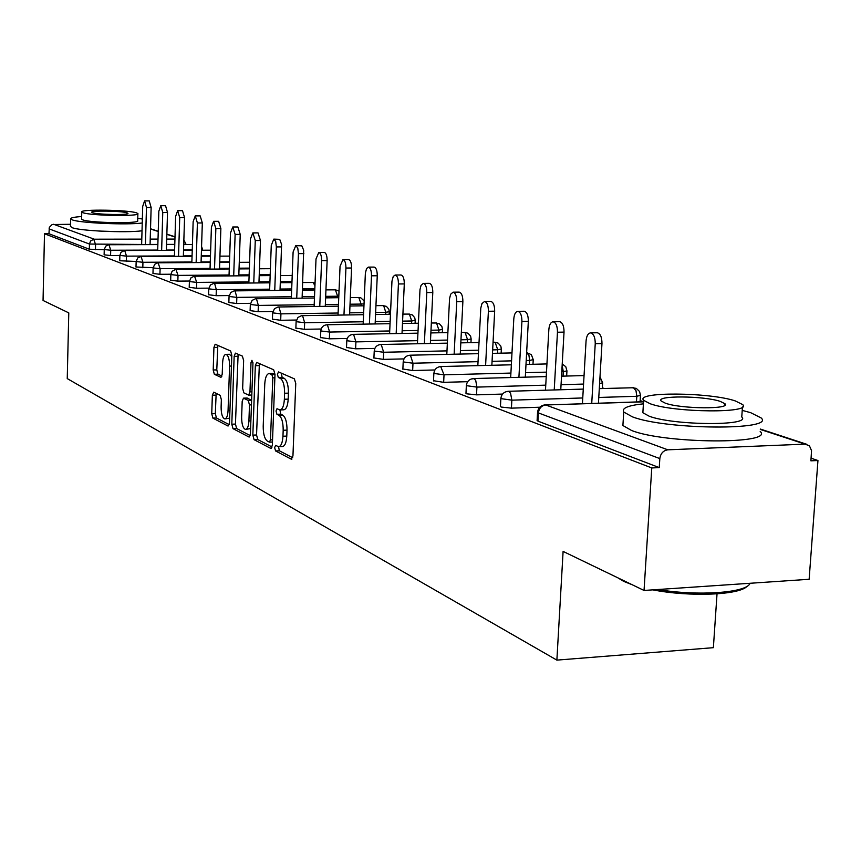 <?xml version="1.0" encoding="UTF-8"?>
<svg xmlns="http://www.w3.org/2000/svg" width="861" height="861" viewBox="0 0 861 861"><rect width="100%" height="100%" fill="white"/><g stroke="black" fill="none" stroke-linecap="round" stroke-linejoin="round"><path stroke-width="1.29" d="M274.648 447.655L275.563 450.938L291.276 459.171L292.944 455.953L295.753 383.554L294.387 378.851L278.534 371.92L277.403 374.244L278.329 377.484L280.342 378.377C283.183 380.411 284.604 385.373 284.593 393.251L284.367 399.235C283.915 405.951 282.43 409.513 279.922 409.922L280.751 414.173L282.763 415.153L278.953 415.271C281.784 417.413 283.194 422.417 283.183 430.274L282.957 436.226C282.516 442.823 281.063 446.321 278.587 446.698L275.595 445.385L274.648 447.655M278.523 446.698L279.362 450.787L292.697 457.74M281.332 373.147L282.139 377.376L284.162 378.28L280.342 378.377M279.922 409.922L276.984 408.727L276.026 411.041L276.941 414.302L278.953 415.271M98.811 231.049L119.927 231.706M213.743 392.164L212.355 395.221L211.741 413.775L212.882 418.102L228.057 426.055L229.5 422.999L231.824 355.335L230.64 350.987L215.164 344.249L213.937 347.435L213.194 369.982L214.335 374.277L220.997 377.376L222.213 374.212L222.601 362.922C222.924 357.584 224.032 354.721 225.926 354.355C228.294 355.281 229.521 359.198 229.586 366.097L228.057 410.557C227.734 415.798 226.647 418.586 224.796 418.909C222.407 417.919 221.18 413.969 221.105 407.038L221.352 399.698L220.19 395.35L213.743 392.164M643.544 401.839L545.766 404.982L667.845 449.819L805.078 444.136L809.458 445.847L811.546 450.637L810.901 460.829L817.95 460.517L809.136 579.281L644.039 590.452L563.105 551.406L556.873 660.118L67.244 378.592L68.783 312.887L43.05 300.467L44.492 233.751L651.766 467.943L659.257 467.609L659.827 458.59L538.405 412.914L537.942 421.126L659.257 467.609M644.039 590.452L651.766 467.943M252.833 435.117L254.081 439.68L270.752 448.42L272.345 445.255L274.993 374.395L273.68 369.8L256.664 362.395L255.33 365.71L252.833 435.117L256.546 434.988L257.794 439.551L272.108 447.01M248.904 436.968L232.997 428.638L231.803 424.204L234.149 356.357L235.43 353.118L242.404 356.131L243.631 360.544L242.651 388.419L243.867 392.874L248.657 395.113L249.959 391.873L251.003 362.621L251.929 360.318L252.94 363.482L250.411 433.869L249.442 436.957M556.873 660.118L713.371 647.676L717.03 593.864M667.845 449.819C663.282 450.518 660.613 453.435 659.827 458.59M44.492 233.751L48.959 233.751L49.346 227.336L52.144 224.527L70.527 224.29M566.667 375.837L567.227 376.031M602.323 387.859L604.185 388.483M640.132 400.602L643.447 401.71M811.094 458.203L817.95 460.517M104.256 249.722L89.329 249.216L89.458 244.05L49.066 228.854M48.959 233.751L89.329 249.216M537.942 421.126L537.113 420.276M110.585 255.513L104.116 254.824L104.256 249.55L110.725 250.239L110.585 255.513L119.873 255.48M136.156 261.464L119.733 260.754M153.14 267.717L136.006 266.975M170.876 274.228L159.942 274.304L152.967 273.464M189.42 281.03L177.84 281.127L170.682 280.245M208.825 288.134L196.556 288.252L189.205 287.326M229.155 295.56L216.133 295.7L208.566 294.742M250.465 303.33L236.635 303.513L228.854 302.491M272.851 311.488L258.128 311.693L250.11 310.627M296.378 320.034L280.686 320.281L272.42 319.151M321.153 329.02L304.396 329.311L295.861 328.116M347.263 338.47L329.343 338.814L320.529 337.544M374.836 348.414L355.625 348.813L346.509 347.478M404.003 358.897L383.349 359.371L373.922 357.95M434.891 369.972L412.656 370.531L402.873 369.014M467.684 381.681L443.652 382.338L433.513 380.713M502.576 394.069L476.52 394.855L466.673 393.811L465.984 393.122M539.782 407.221L511.423 408.146L501.21 407.049L500.456 406.284M278.878 446.687L282.397 446.558C284.873 446.181 286.336 442.683 286.788 436.086L282.957 436.226M282.763 415.153C285.594 417.294 287.014 422.288 287.014 430.134L286.788 436.086M280.169 409.922L283.732 409.804C286.25 409.395 287.746 405.832 288.198 399.127L284.367 399.235M284.162 378.28C287.014 380.314 288.435 385.265 288.424 393.143L288.198 399.127M259.387 363.546L256.546 434.988M269.375 442.123L270.483 439.906L272.797 377.839L271.882 374.621L269.116 373.534C266.641 373.975 265.188 377.527 264.747 384.178L263.208 426.27C263.197 433.933 264.564 438.862 267.297 441.047L269.375 442.123M272.689 373.448L274.993 374.223M250.185 435.58L236.646 428.52L232.997 428.638M238.12 354.248L235.451 424.075L236.646 428.52M241.629 417.23C241.704 424.344 242.996 428.401 245.503 429.424C247.441 429.112 248.571 426.27 248.915 420.921L249.486 404.928L248.248 400.43L243.469 398.159L242.189 401.366L241.629 417.23M245.719 429.424L250.605 428.552M246.881 398.126L251.616 400.15M224.99 418.898L229.672 418.166M231.792 356.572L229.424 354.28M217.822 345.379L216.778 369.896L217.93 374.18L221.955 376.085M216.165 393.359L215.315 413.657L216.455 417.983L229.284 424.677M597.071 332.755L597.276 332.755C600.386 333.605 601.947 337.2 601.968 343.561L598.438 403.163M601.968 343.561L595.242 343.7C595.22 337.34 593.67 333.734 590.571 332.884C588.063 333.229 586.556 335.908 586.061 340.913L582.423 403.68M595.242 343.7L591.733 403.378M559.467 321.68L559.639 321.68C562.556 322.488 564.02 325.964 564.03 332.109L560.769 389.764M564.03 332.109L557.465 332.238C557.454 326.082 555.991 322.595 553.085 321.788C550.717 322.132 549.296 324.737 548.844 329.612L545.476 390.205M557.465 332.238L554.226 389.958M528.331 321.336L521.917 321.444C521.895 315.481 520.528 312.112 517.795 311.338L524.198 311.241C526.943 312.016 528.32 315.384 528.331 321.336L525.307 377.161M517.795 311.338C515.556 311.682 514.221 314.233 513.791 318.979L510.67 377.548M521.917 321.444L518.914 377.333M494.666 311.176L488.391 311.273C488.381 305.494 487.078 302.233 484.517 301.49L490.77 301.404C493.353 302.146 494.655 305.407 494.666 311.176L491.857 365.29M484.517 301.49L481.966 303.589L480.793 308.077L477.833 365.634M488.391 311.273L485.604 365.441M462.874 301.587L456.739 301.662C456.717 296.055 455.491 292.901 453.069 292.18L459.193 292.116C461.625 292.826 462.852 295.99 462.874 301.587L460.258 354.075M453.069 292.18L450.658 294.236L449.55 298.616L446.805 354.377M456.739 301.662L454.145 354.215M432.792 292.514L426.787 292.579C426.765 287.133 425.614 284.065 423.321 283.377L429.316 283.323C431.609 284.012 432.771 287.068 432.792 292.514L430.36 343.485M423.321 283.377L421.04 285.389L419.985 289.662L417.434 343.743M426.787 292.579L424.376 343.604M632.168 584.727L623.676 581.369L617.929 577.86M643.415 403.831C628.056 405.456 621.491 408.189 623.73 412.032L632.361 416.821C665.671 429.843 775.976 430.629 761.124 417.929L750.695 412.688L742.225 410.385M623.095 422.31L622.901 425.517L631.522 430.457C664.778 443.856 774.986 444.524 760.177 431.426M742.462 406.962L741.762 416.982C752.137 426.098 673.506 425.538 649.259 416.229L642.866 412.742L643.006 410.46M735.294 400.925C709.658 392.196 634.891 391.615 643.63 400.311L650.044 403.701C674.335 412.763 753.02 413.398 742.623 404.552L735.294 400.925M665.402 403.206C681.212 408.997 731.463 409.405 724.951 403.723L720.334 401.42C703.964 395.759 655.35 395.371 661.173 400.989L665.402 403.206M657.804 589.527C697.927 596.35 746.907 592.863 750.039 583.284M747.187 586.169C739.943 595.059 689.984 597.136 652.81 589.86M142.356 218.995L137.749 218.307M81.666 216.531C74.111 217.047 70.451 217.844 70.656 218.898L72.216 219.846C79.729 222.999 126.072 225.098 142.237 223.01M70.484 226.346L72.033 227.627C79.535 230.888 125.857 232.987 142.022 230.802M137.878 213.819L137.685 220.707C140.73 223.774 90.448 223.031 82.753 219.856L81.601 218.952M136.544 212.861C128.246 209.836 79.234 209.062 81.773 212.032L82.925 212.699C90.631 215.777 140.935 216.563 137.878 213.582L136.544 212.861M92.536 212.732C97.562 214.712 129.839 215.218 127.923 213.291L127.084 212.839C121.799 210.88 90.071 210.385 91.761 212.29L92.536 212.732M404.293 283.915L398.417 283.969C398.395 278.673 397.308 275.692 395.134 275.036L401 274.993C403.174 275.649 404.272 278.62 404.293 283.915L402.022 333.455M395.134 275.036L393.229 276.499L391.959 281.181L389.592 333.681M398.417 283.969L396.168 333.562M377.258 275.757L371.5 275.8C371.478 270.655 370.445 267.76 368.39 267.114L374.126 267.082C376.192 267.717 377.236 270.612 377.258 275.757L375.138 323.94M368.39 267.114L366.571 268.546L365.376 273.131L363.159 324.145M371.5 275.8L369.401 324.037M351.568 267.997L345.928 268.04C345.907 263.025 344.927 260.216 342.979 259.591L348.597 259.57C350.556 260.183 351.546 262.992 351.568 267.997L349.588 314.911M342.979 259.591L340.052 266.253L338.029 315.083M345.928 268.04L343.969 314.997M327.126 260.625L321.605 260.657C321.584 255.771 320.647 253.037 318.796 252.434L324.306 252.413C326.158 253.016 327.105 255.749 327.126 260.625L325.275 306.322M318.796 252.434L316.009 258.957L314.125 306.473M321.605 260.657L319.775 306.398M303.858 253.608L298.444 253.629L297.766 248.033L295.764 245.622L301.802 245.826L303.685 250.217L302.114 298.154M295.764 245.622L293.106 252.004L291.341 298.283M298.444 253.629L296.722 298.218M281.665 246.913L276.359 246.924L275.703 241.467L273.798 239.121L279.707 239.326L281.59 244.406L280.029 290.361M273.798 239.121L271.269 245.374L269.611 290.469M276.359 246.924L274.745 290.415M260.474 240.52L255.276 240.52L252.833 232.922L258.031 232.911L260.474 240.52L258.946 282.925M252.833 232.922L250.411 239.046L248.851 283.021M255.276 240.52L253.758 282.978M240.23 234.407L235.128 234.407L232.793 226.981L237.894 226.992L240.23 234.407L238.798 275.821M232.793 226.981L230.479 232.997L229.015 275.907M235.128 234.407L233.697 275.864M220.868 228.563L215.853 228.563L213.625 221.309L218.629 221.32L220.868 228.563L219.512 269.041M213.625 221.309L211.408 227.218L210.03 269.095M215.853 228.563L214.518 269.073M202.324 222.967L197.406 222.967L195.264 215.885L200.182 215.896L202.324 222.967L201.054 262.54M195.264 215.885L193.144 221.664L191.852 262.583M197.406 222.967L196.136 262.562M184.555 217.607L179.723 217.596L177.667 210.676L182.5 210.687L184.555 217.607L183.35 256.309M177.667 210.676L175.633 216.359L174.417 256.352M179.723 217.596L178.528 256.33M167.508 212.463L162.761 212.452L160.792 205.682L165.538 205.704L167.508 212.463L166.377 250.336M160.792 205.682L158.833 211.257L157.692 250.368M162.761 212.452L161.642 250.357M151.138 207.523L146.478 207.512L144.583 200.882L149.244 200.904L151.138 207.523L150.072 244.61M144.583 200.882L142.711 206.36L141.634 244.632M146.478 207.512L145.423 244.621M279.362 450.787L275.563 450.938M282.139 377.376L278.329 377.484M280.751 414.173L276.941 414.302M805.078 444.136L760.317 429.424M643.544 401.71L545.766 404.982C541.537 405.585 539.083 408.232 538.405 412.914L537.565 412.085M53.619 224.269L94.258 239.197L141.785 239.121M150.234 239.11L158.026 239.1M166.711 239.089L174.944 239.078M175.009 237.023L166.851 234.343M158.241 231.512L150.524 228.972M141.634 244.459L89.458 244.05L90.556 241.026L93.741 239.218L95.571 244.567L95.442 249.744M636.44 401.936L636.796 396.286L598.772 397.459M582.746 397.965L511.854 400.161L511.423 408.146M537.103 420.599L537.555 412.408C538.136 407.888 540.676 405.37 545.196 404.874L544.938 404.885M583.263 389.097L508.27 391.303C503.889 391.787 501.414 394.23 500.854 398.611L511.854 400.161L510.573 393.229L508.797 391.411L507.151 391.68M599.299 388.623L633.502 387.741L636.01 390.743L636.796 396.286L640.455 395.339L639.572 391.497L636.247 388.354L632.157 387.773M583.554 384.071L561.06 384.706M545.756 385.147L476.919 387.106L476.52 394.855M563.051 376.139L563.298 371.704L561.792 371.737M546.477 372.135L525.554 372.684M510.907 373.071L444.028 374.815L443.652 382.338M529.407 364.364L529.612 360.436L526.211 360.511M511.563 360.867L492.072 361.329M478.038 361.663L412.989 363.213L412.656 370.531M497.561 353.247L497.744 349.77L492.664 349.878M478.619 350.19L460.441 350.578M446.977 350.879L383.672 352.257L383.349 359.371M467.394 342.732L467.555 339.675L460.969 339.804M447.505 340.063L430.511 340.407M417.574 340.665L355.916 341.882L355.625 348.813M438.776 332.776L438.906 330.086L430.995 330.226M418.048 330.463L402.152 330.753M389.71 330.968L329.612 332.055L329.343 338.814M411.58 323.338L411.687 320.981L402.593 321.131M390.141 321.336L375.245 321.573M363.256 321.766L304.654 322.724L304.396 329.311M385.706 314.373L385.793 312.317L375.644 312.468M363.654 312.64L349.674 312.844M338.115 313.017L280.934 313.856L280.686 320.281M361.06 305.849L361.136 304.073L350.04 304.213M338.481 304.363L325.35 304.536M314.19 304.686L258.354 305.418L258.128 311.693M337.555 297.734L337.62 296.206L325.684 296.345M314.523 296.475L302.179 296.615M291.395 296.744L236.85 297.379L236.635 303.513M314.835 288.704L302.48 288.822M291.696 288.941L280.083 289.059M269.654 289.167L216.337 289.705L216.133 295.7M291.976 281.536L280.363 281.644M269.934 281.73L258.989 281.827M248.894 281.924L196.738 282.386L196.556 288.252M270.193 274.681L259.247 274.767M249.141 274.842L238.831 274.917M229.048 274.993L178.023 275.391L177.84 281.127M249.378 268.115L239.057 268.18M229.274 268.245L219.544 268.309M210.052 268.363L160.103 268.697L159.942 274.304M229.5 261.809L219.749 261.862M210.267 261.916L201.065 261.97M191.863 262.013L142.948 262.282L142.797 267.782M210.471 255.771L201.27 255.814M192.057 255.846L183.371 255.889M174.428 255.921L126.502 256.137L126.352 261.518M192.251 249.97L183.554 249.991M174.611 250.024L166.388 250.056M157.703 250.077L110.725 250.239L109.003 244.75M174.783 244.384L166.55 244.406M157.864 244.427L150.083 244.449M500.435 406.564L500.876 398.331M546.229 376.591L473.561 378.549C469.299 379.023 466.899 381.38 466.35 385.653L476.919 387.106L475.713 380.39L474.034 378.646L472.571 378.862M599.988 376.881L602.625 382.747L599.59 383.608M465.962 393.369L466.371 385.394M511.348 364.806L440.864 366.538C436.721 366.99 434.385 369.294 433.858 373.437L444.028 374.815L440.703 366.538M562.147 365.462L563.298 371.704L566.947 370.865L565.785 366.711L562.233 363.977M433.503 380.949L433.869 373.211M478.447 353.667L410.008 355.206C405.983 355.636 403.701 357.875 403.196 361.921L412.989 363.213L410.417 355.281L409.244 355.432M526.641 352.623L528.955 355.378L529.612 360.436L533.25 359.64L531.355 354.657L526.641 352.601M402.862 369.218L403.206 361.717M447.354 343.141L380.853 344.497C376.924 344.917 374.718 347.091 374.223 351.03L383.672 352.257L381.229 344.572L380.175 344.691M493.062 342.204L495.107 342.248L497.744 349.77L501.36 349.017L500.822 346.133L498.132 343.087L494.182 342.269M373.911 358.133L374.234 350.847M417.929 333.164L353.258 334.359C349.426 334.757 347.274 336.888 346.789 340.719L355.916 341.882L353.602 334.423L352.644 334.52M461.345 332.357L465.048 332.368L467.555 339.675L471.139 338.954L470.612 336.156L467.997 333.185L464.187 332.378M346.499 347.64L346.8 340.558M390.033 323.693L327.094 324.748C323.359 325.135 321.261 327.202 320.798 330.947L329.612 332.055L327.417 324.812L326.545 324.888M431.339 323.004L436.527 322.983L438.906 330.086L442.468 329.408L441.951 326.685L439.411 323.79L435.731 323.004M320.518 337.695L320.798 330.807M363.557 314.706L301.587 315.664L297.971 317.408L296.119 321.67L304.654 322.724L302.566 315.686L301.77 315.75M402.916 314.114L409.416 314.082L411.687 320.981L415.228 320.335L414.722 317.677L412.247 314.868L408.695 314.093M295.861 328.245L296.119 321.54M338.405 306.15L277.995 306.99L274.465 308.69L272.657 312.855L280.934 313.856L278.932 307L278.211 307.065M375.945 305.644L383.629 305.601L385.793 312.317L389.312 311.704L388.817 309.121L386.395 306.376L382.962 305.612M272.42 319.27L272.657 312.737M314.459 298.003L255.545 298.735L252.101 300.392L250.325 304.46L258.354 305.418L256.449 298.745L255.792 298.799M364.149 300.995L360.845 297.841L358.789 297.475L361.136 304.073L364.031 303.847M350.319 297.583L358.445 297.529M250.11 310.735L250.336 304.363M291.653 290.243L234.16 290.878L230.78 292.492L229.058 296.464L236.85 297.379L235.031 290.878L234.418 290.921M339.03 291.083L335.381 289.78L337.62 296.206L338.814 296.173M325.942 289.877L335.069 289.834M228.843 302.588L229.058 296.378M269.891 282.828L213.754 283.377L210.45 284.948L208.76 288.844L216.337 289.705L214.593 283.377L214.034 283.42M315.061 282.806L313.038 282.43L314.954 285.604M302.728 282.526L312.737 282.483M208.566 294.828L208.771 288.758M249.109 275.746L194.263 276.209L191.034 277.748L189.388 281.558L196.738 282.386L194.564 276.241M280.589 275.498L291.405 275.455M229.252 268.976L175.633 269.364L172.071 271.301L170.855 274.594L178.023 275.391L175.945 269.385M210.245 262.487L157.811 262.809L154.711 264.284L153.129 267.932L160.103 268.697L158.133 262.831M192.046 256.277L140.73 256.524L137.695 257.977L136.156 261.55L142.948 262.282L141.064 256.546M174.6 250.314L124.371 250.508L121.014 252.338L119.873 255.426L126.502 256.137L124.705 250.529M201.571 246.44L202.572 249.539L201.463 249.851M183.867 239.939L185.879 243.986L183.727 244.352M287.014 430.134L283.183 430.274M288.424 393.143L284.593 393.251M291.911 459.15L291.276 459.171M259.064 365.624L255.33 365.71M271.344 448.398L270.752 448.42M257.794 439.551L254.081 439.68M272.463 442.005L269.784 442.113M272.55 439.831L270.483 439.906M274.863 377.785L272.797 377.839M274.982 374.546L271.882 374.621M273.572 373.599L269.794 373.696M235.451 424.075L231.803 424.204M237.808 356.282L234.149 356.357M251.918 391.82L249.959 391.873M252.919 362.578L251.003 362.621M250.885 420.857L248.915 420.921M251.455 404.864L249.486 404.928M251.616 400.322L248.248 400.43M247.365 398.105L243.685 398.212M229.93 410.493L228.057 410.557M231.458 366.054L229.586 366.097M217.93 374.18L214.335 374.277M216.778 369.896L213.194 369.982M217.532 347.37L213.937 347.435M216.455 417.983L212.882 418.102M215.315 413.657L211.741 413.775M215.928 395.124L212.355 395.221M806.886 444.341L760.338 429.047M175.009 236.807L166.862 234.127M158.252 231.297L150.535 228.768M640.057 401.818L640.444 395.64M602.28 388.537L602.614 383.016M584.049 375.579L561.544 376.182M566.656 376.042L566.936 371.102M546.929 363.934L525.996 364.451M532.991 364.278L533.228 359.855M511.983 352.924L492.481 353.354M501.134 353.161L501.35 349.211M479.017 342.495L460.818 342.861M470.956 342.656L471.128 339.126M447.871 332.604L430.866 332.927M442.306 332.712L442.468 329.569M418.392 323.219L402.485 323.488M415.088 323.273L415.217 320.475M390.453 314.297L375.557 314.523M389.194 314.319L389.301 311.833M363.945 305.806L349.964 305.999M338.75 297.712L325.619 297.874M314.782 289.996L302.437 290.125M291.944 282.623L280.32 282.731M270.16 275.585L259.204 275.671M189.205 287.413L189.388 281.558M270.408 268.697L259.462 268.772M249.356 268.836L239.035 268.912M170.682 280.32L170.855 274.594M249.593 262.271L239.261 262.325M229.478 262.379L219.738 262.433M152.967 273.529L153.129 267.932M229.693 256.104L219.942 256.147M210.45 256.191L201.259 256.234M135.995 267.039L136.156 261.55M210.654 250.196L201.452 250.217M192.24 250.25L183.544 250.282M119.733 260.808L119.873 255.426M202.539 250.217L202.561 249.593M192.423 244.513L183.716 244.535M174.772 244.556L166.55 244.567M157.864 244.589L108.658 244.739L105.742 246.117L104.256 249.55M272.463 442.059L269.547 442.167M272.894 373.437L269.116 373.534M251.81 395.027L248.657 395.113M247.161 398.051L243.469 398.159M229.553 354.28L225.926 354.355M590.571 332.884L597.276 332.755M553.085 321.788L559.639 321.68M623.73 412.032L622.901 425.517M642.866 412.742L643.63 400.311M724.844 405.251L724.951 403.723M70.656 218.898L70.473 226.658M81.601 219.168L81.773 212.032"/></g></svg>
